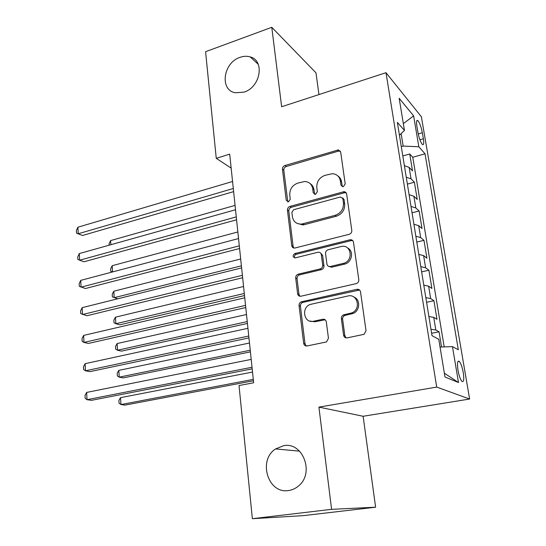 <?xml version="1.0" encoding="UTF-8"?>
<svg xmlns="http://www.w3.org/2000/svg" width="546" height="546" viewBox="0 0 546 546"><rect width="100%" height="100%" fill="white"/><g stroke="black" fill="none" stroke-linecap="round" stroke-linejoin="round"><path stroke-width="0.82" d="M343.379 186.636L345.202 183.927L340.684 152.102L338.445 149.911L284.937 165.513C283.238 166.196 282.412 167.438 282.459 169.24L286.24 200.321L288.5 201.829L290.26 199.201L289.755 195.134C289.598 189.271 292.274 185.258 297.788 183.101L304.729 181.497C309.159 181.804 311.807 184.214 312.687 188.711L313.227 192.813L315.561 194.335L317.349 191.666L316.81 187.558C316.605 181.62 319.335 177.552 324.993 175.341L332.398 173.696C336.814 174.099 339.475 176.515 340.376 180.958L340.957 185.108L342.82 186.718L343.379 186.636M283.531 445.713L275.614 448.928C257.719 460.066 267.881 494.171 288.547 490.526C292.158 490.035 295.434 488.561 298.362 486.104C314.953 473.293 302.832 441.489 283.531 445.713M240.083 57.337C223.205 62.551 219.362 90.145 235.319 92.772L243.973 92.138C260.456 87.387 265.11 60.565 250.225 56.914C247.024 55.945 243.639 56.088 240.083 57.337M463.247 372.556C462.162 366.816 460.804 363.049 459.179 361.275C457.446 360.476 457.043 363.438 457.985 370.154C459.07 375.935 460.428 379.716 462.053 381.497C463.807 382.255 464.209 379.279 463.247 372.556M343.591 335.203C344.055 337.162 345.249 338.049 347.195 337.865L364.141 334.309L366.018 330.637L360.517 291.851C360.046 289.926 358.838 289.08 356.893 289.319L301.358 301.808C299.747 302.504 298.983 303.753 299.058 305.562L303.658 343.325C304.081 345.256 305.221 346.13 307.084 345.959L326.515 341.933L328.453 338.281L326.317 321.833C325.873 319.908 324.713 319.048 322.822 319.253L313.588 321.225C303.808 323.723 300.88 307.275 310.51 304.375L347.863 296.007C357.582 293.339 361.425 309.275 351.849 312.885L343.475 314.899C341.96 315.67 341.25 316.919 341.366 318.646L343.591 335.203L344.847 335.715L346.13 337.885M318.912 407.111L331.593 509.336L252.361 518.7L303.467 515.622L375.614 507.207L363.124 416.27L469.615 399.03L436.711 387.08L318.912 407.111L363.124 416.27M318.96 94.567L315.977 72.83L271.785 27.3L281.64 106.75L386.002 72.693L436.711 387.08M271.785 27.3L205.583 51.706L216.257 158.326L231.156 168.12M252.361 518.7L239.018 385.531L253.651 382.773L229.695 154.156L216.257 158.326M349.147 234.323C350.996 233.661 351.877 232.357 351.795 230.419L346.635 194.028C346.321 192.54 345.406 191.769 343.905 191.707L289.953 206.415C288.233 207.07 287.394 208.326 287.442 210.176L291.769 245.68C292.13 247.386 293.154 248.171 294.854 248.027L349.147 234.323M353.467 242.165L358.797 279.723C358.899 281.565 358.108 282.848 356.408 283.579L300.976 296.205C299.147 296.43 298.027 295.604 297.618 293.741L295.7 277.969C295.645 276.064 296.485 274.802 298.232 274.174L320.12 268.939C321.901 268.291 322.761 267.014 322.693 265.09L321.321 254.634C320.918 252.846 319.82 252.054 318.031 252.245L295.284 257.869C292.54 257.023 292.397 255.583 294.833 253.556L350.116 239.755C351.931 239.585 353.044 240.39 353.467 242.165M441.557 347.003L439.052 331.811L431.613 333.265M430.958 329.272L435.81 329.989L433.736 317.342L436.984 319.301L433.927 300.716L426.576 302.272M425.825 297.652L430.657 298.56L428.624 286.165L431.9 288.452L428.897 270.236L421.635 271.874M420.789 266.66L425.607 267.752L423.614 255.596L426.917 258.203L423.969 240.336L416.796 242.062M415.854 236.268L420.652 237.544L418.7 225.621L422.024 228.535L419.137 211.002L412.046 212.81M411.015 206.463L415.799 207.917L413.882 196.219L417.226 199.42L414.394 182.221L411.036 178.849L406.265 177.238M407.384 184.111L414.394 182.221M416.885 126.215L417.922 132.344C419.144 138.459 420.673 142.533 422.502 144.56C423.757 145.188 424.044 143.264 423.368 138.78L422.345 132.746C421.123 126.658 419.594 122.591 417.751 120.543C416.516 119.908 416.229 121.799 416.885 126.215M469.615 399.03L421.389 116.783L386.002 72.693M440.056 347.058L452.457 346.608L458.326 349.747L425.027 153.801L418.83 146.765L403.173 146.075L401.29 146.615M452.457 346.608L458.503 382.541L444.976 376.986L438.779 339.291L432.002 335.66L397.352 122.365L404.45 130.426L399.16 98.253L413.629 115.868L418.83 146.765M345.318 192.042L344.587 192.247M444.191 346.908L412.769 157.255L409.739 153.979L412.517 170.857L409.152 167.376L404.395 165.697M415.799 207.917L419.137 211.002M420.652 237.544L423.969 240.336M425.607 267.752L428.897 270.236M430.657 298.56L433.927 300.716M435.81 329.989L439.052 331.811M403.173 146.075L401.139 133.62M331.593 509.336L375.614 507.207M402.805 155.944L409.739 153.979M412.769 157.255L425.027 153.801M399.447 135.258L404.45 130.426M345.925 192.526L345.058 192.397M413.882 196.219L409.104 194.704M418.7 225.621L413.909 224.276M423.614 255.596L418.802 254.429M428.624 286.165L423.798 285.183M433.736 317.342L428.897 316.543M403.337 123.649L413.629 115.868M458.503 382.541L444.355 373.205M342.349 186.664L341.591 181.941C341.189 179.402 339.994 177.443 338.001 176.071M310.114 183.572C312.278 184.923 313.561 186.95 313.97 189.66L314.701 194.39M340.376 151.167L338.486 151.099L286.275 166.51C284.582 167.192 283.763 168.427 283.804 170.229L287.803 201.897M346.184 192.84L344.369 192.772L291.298 207.296C289.578 207.951 288.745 209.2 288.793 211.049L293.12 246.451L293.823 248.02M342.847 198.539L340.424 196.983L293.646 209.719L291.878 212.353L292.41 216.694C293.434 221.778 296.498 224.249 301.597 224.092L335.108 215.349C340.916 213.199 343.7 209.07 343.468 202.962L342.847 198.539L344.055 199.474L342.642 197.891M296.901 223.3L302.921 224.932L304.252 224.679L302.934 223.84M344.055 199.474L344.676 203.89C344.915 209.971 342.137 214.087 336.343 216.23L304.252 224.679M320.584 253.03L322.604 255.391L323.976 265.813C324.044 267.731 323.191 269.007 321.41 269.649L299.577 274.856C297.836 275.484 296.997 276.747 297.051 278.644L298.976 294.369L299.938 296.253M352.805 240.67L351.126 240.609L296.185 254.306C294.506 255.084 294.035 256.286 294.772 257.91M343.216 263.418L343.352 263.384C353.733 261.152 351.542 243.96 341.27 246.492L328.16 249.734C326.351 250.375 325.477 251.658 325.546 253.597L326.938 264.066C327.368 265.929 328.521 266.735 330.398 266.482L343.216 263.418L344.581 264.121C352.047 262.592 354.163 250.914 347.543 247.945M329.013 266.482L331.661 267.206L330.398 266.482M344.451 264.155L331.661 267.206M353.89 297.044C360.653 299.461 360.114 310.845 353.071 313.472L344.724 315.479C343.209 316.25 342.506 317.492 342.615 319.212L344.847 335.715M309.828 321.082L314.912 321.771L313.588 321.225M325.177 319.779L314.912 321.771M359.568 290.008L302.709 302.416C301.105 303.112 300.341 304.354 300.416 306.149L305.016 343.803L306.313 346.007M235.06 205.398L110.599 240.595L110.858 244.717M109.159 245.195L109.064 243.728L110.599 240.595M233.292 188.513L78.249 233.763L77.901 227.218L232.555 181.497M233.62 191.632L82.535 235.476L76.522 233.169L76.385 230.555L77.901 227.218M82.535 235.476L76.522 233.169M237.844 231.961L112.189 265.704L112.578 271.935M112.421 271.976L110.797 271.321L110.64 268.789L112.189 265.704M240.677 258.995L113.8 291.23L114.21 297.679L241.393 265.827M117.718 298.792L112.394 296.84L112.237 294.267L113.8 291.23M243.564 286.507L115.445 317.178L115.854 323.73L119.779 324.809L244.512 295.557M115.445 317.178L113.855 320.161L114.018 322.775L115.854 323.73L244.294 293.461M246.499 314.51L117.11 343.557L117.533 350.218L121.478 351.139L247.434 323.457M117.11 343.557L115.506 346.492L115.677 349.147L117.533 350.218L247.242 321.587M236.268 216.912L79.648 260.23L79.293 253.569L235.517 209.76M236.575 219.799L83.961 261.78L77.901 259.514L77.764 256.859L79.293 253.569M239.298 245.843L81.074 287.155L80.712 280.378L238.541 238.561M239.578 248.498L85.408 288.534L79.306 286.316L79.163 283.613L80.712 280.378M242.39 275.327L82.521 314.551L82.159 307.657L241.612 267.909M242.642 277.743L86.889 315.752L80.733 313.581L80.59 310.838L82.159 307.657M245.543 305.385L83.995 342.431L83.627 335.415L244.745 297.816M245.768 307.541L88.391 343.454L83.995 342.431L82.187 341.332L82.037 338.534L83.627 335.415M249.488 343.018L118.81 370.379L119.24 377.156L123.205 377.9L250.409 351.863M118.81 370.379L117.185 373.259L117.356 375.955L119.24 377.156L250.239 350.225M248.751 336.022L85.497 370.809L85.121 363.663L247.945 328.31M248.949 337.913L89.919 371.642L85.497 370.809L83.661 369.574L83.511 366.728L85.121 363.663M252.525 372.051L120.536 397.659L120.973 404.552L124.959 405.118L253.44 380.787M120.536 397.659L118.891 400.477L119.069 403.221L120.973 404.552L253.296 379.388M252.027 367.26L87.026 399.692L86.643 392.424L251.201 359.398M252.197 368.878L91.475 400.334L87.026 399.692L85.169 398.314L85.019 395.42L86.643 392.424M411.036 178.849L409.152 167.376M418.229 133.954L422.345 132.746M419.894 139.783L423.368 138.78M341.591 181.941L340.376 180.958M314.51 193.755L313.227 192.813M313.97 189.66L312.687 188.711M287.592 201.215L286.24 200.321M283.804 170.229L282.459 169.24M286.275 166.51L284.937 165.513M338.486 151.099L337.271 150.027M342.171 186.077L340.957 185.108M293.12 246.451L291.769 245.68M288.793 211.049L287.442 210.176M291.298 207.296L289.953 206.415M344.369 192.772L343.161 191.817M336.343 216.23L335.108 215.349M344.676 203.89L343.468 202.962M298.976 294.369L297.618 293.741M297.051 278.644L295.7 277.969M299.618 274.85L298.273 274.16M321.369 269.663L320.079 268.946M323.976 265.813L322.693 265.09M322.604 255.391L321.321 254.634M296.185 254.306L294.833 253.556M351.126 240.609L349.918 239.796M342.615 319.212L341.366 318.646M345.297 315.295L344.055 314.714M351.488 313.977L350.259 313.39M324.126 319.806L322.822 319.253M305.016 343.803L303.658 343.325M300.416 306.149L299.058 305.562M303.003 302.334L301.658 301.726M358.101 289.981L356.893 289.319M299.556 451.16L275.614 448.928M457.937 361.5L459.179 361.275M416.762 120.837L417.751 120.543M258.238 64.291L250.225 56.914M339.653 150.983L338.445 149.911M345.113 192.663L343.905 191.707M302.921 224.932L301.597 224.092M299.577 274.856L298.232 274.174M321.41 269.649L320.12 268.939M344.581 264.121L343.352 263.384M351.324 240.568L350.116 239.755M344.724 315.479L343.475 314.899M353.071 313.472L351.849 312.885M302.709 302.416L301.358 301.808"/></g></svg>
